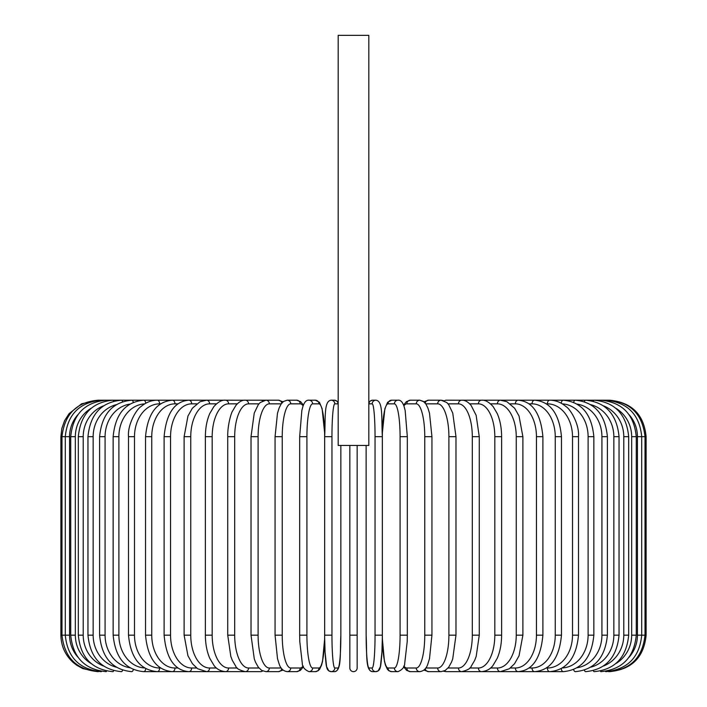 <?xml version="1.0" encoding="UTF-8"?>
<svg xmlns="http://www.w3.org/2000/svg" width="707" height="707" viewBox="0 0 707 707"><rect width="100%" height="100%" fill="white"/><g stroke="black" fill="none" stroke-linecap="round" stroke-linejoin="round"><path stroke-width="1.06" d="M357.15 668L357.15 635.169L357.15 668A3.65 3.65 0 0 1 353.5 671.65A3.65 3.65 0 0 1 349.85 668L349.85 445.445M368.824 35.35L338.176 35.35L338.176 445.445L368.824 445.445L368.824 35.35M357.15 445.445L357.15 635.169L349.85 635.169L349.85 668L349.85 635.169M97.372 671.65L82.887 668.645L76.63 665.181L73.033 662.344C65.132 655.009 61.085 645.951 60.89 635.169L60.89 436.687L69.56 436.687L69.56 635.169L60.89 635.169M60.89 436.687L61.836 428.451L64.611 420.638L69.083 413.648L81.712 403.732L98.432 400.312M608.568 400.312L609.628 400.197C631.784 402.363 643.944 414.523 646.11 436.687L637.44 436.687A32.84 32.336 -90 0 0 629.133 414.717M646.11 436.687L646.11 635.169L637.44 635.169L637.44 436.687M609.628 671.641L609.628 671.65C631.784 669.485 643.953 657.324 646.11 635.169M608.568 671.535L608.647 671.65C630.405 669.812 642.53 657.651 645.014 635.169L645.014 436.687C642.451 414.125 630.335 401.965 608.647 400.197L463.324 400.197A3.65 3.164 -90 0 0 462.767 400.259M629.133 657.139A32.84 32.336 -90 0 0 637.44 635.169M605.484 671.341A3.65 0.636 90 0 0 605.731 671.65C627.56 669.52 639.561 657.36 641.717 635.169L641.717 436.687C639.561 414.496 627.56 402.336 605.731 400.197A3.65 0.636 -90 0 0 605.484 400.507M636.265 635.169L631.669 635.169L631.669 436.687L636.265 436.687L636.265 635.169C634.099 657.395 622.31 669.556 600.897 671.65A3.65 0.946 90 0 1 600.384 671.058M615.77 663.626A32.84 31.718 -90 0 0 631.669 635.169M631.669 436.687A32.84 31.718 -90 0 0 615.77 408.222M600.384 400.798A3.65 0.946 -90 0 1 600.897 400.197C622.31 402.292 634.099 414.452 636.265 436.687M628.682 635.169L623.786 635.169L623.786 436.687L628.682 436.687L628.682 635.169C626.517 657.457 615.019 669.617 594.18 671.65A3.65 1.246 90 0 1 593.332 670.669M603.433 666.038A32.84 30.861 -90 0 0 623.786 635.169M623.786 436.687A32.84 30.861 -90 0 0 603.433 405.809M593.332 401.178A3.65 1.246 -90 0 1 594.18 400.197C615.019 402.239 626.517 414.399 628.682 436.687M619.04 635.169L613.844 635.169L613.844 436.687L619.04 436.687L619.04 635.169C616.866 657.537 605.731 669.697 585.626 671.65A3.65 1.538 90 0 1 584.389 670.165M590.716 667.178A32.84 29.756 -90 0 0 613.844 635.169M613.844 436.687A32.84 29.756 -90 0 0 590.716 404.678M584.389 401.691A3.65 1.538 -90 0 1 585.626 400.197C605.731 402.159 616.866 414.32 619.04 436.687M607.393 635.169L601.922 635.169L601.922 436.687L607.393 436.687L607.393 635.169C605.227 657.634 594.534 669.794 575.312 671.65A3.65 1.821 90 0 1 573.651 669.502M577.089 667.735A32.84 28.439 -90 0 0 601.922 635.169M601.922 436.687A32.84 28.439 -90 0 0 577.089 404.112M573.651 402.345A3.65 1.821 -90 0 1 575.312 400.197C594.534 402.053 605.227 414.214 607.393 436.687M593.853 635.169L588.109 635.169L588.109 436.687L593.853 436.687L593.853 635.169C591.688 657.766 581.499 669.927 563.302 671.65A3.65 2.094 90 0 1 561.243 668.619M562.348 667.974A32.84 26.901 -90 0 0 588.109 635.169M588.109 436.687A32.84 26.901 -90 0 0 562.348 403.883M561.243 403.237A3.65 2.094 -90 0 1 563.302 400.197C581.499 401.93 591.688 414.09 593.853 436.687M578.503 635.169L572.511 635.169L572.511 436.687L578.503 436.687L578.503 635.169C576.346 657.917 566.749 670.077 549.701 671.65L563.302 671.65M546.378 668L547.359 668A32.84 25.152 -90 0 0 572.511 635.169M547.359 668A3.65 2.342 90 0 0 549.701 671.65L534.607 671.65A3.65 2.581 90 0 1 532.026 668A32.84 23.216 -90 0 0 555.251 635.169L555.251 436.687L561.473 436.687L561.473 635.169L555.251 635.169M572.511 436.687A32.84 25.152 -90 0 0 547.359 403.847L546.378 403.847M547.359 403.847A3.65 2.342 -90 0 1 549.701 400.197C555.578 400.206 561.04 402.354 566.086 406.64C569.983 408.814 579.546 423.829 578.503 436.687M529.022 668L532.026 668M555.251 436.687A32.84 23.216 -90 0 0 532.026 403.847L529.022 403.847M532.026 403.847A3.65 2.581 -90 0 1 534.607 400.197C550.373 401.576 559.334 413.736 561.473 436.687M542.888 635.169L536.445 635.169L536.445 436.687L542.888 436.687L542.888 635.169C540.775 658.35 532.53 670.51 518.134 671.65L534.607 671.65C550.373 670.271 559.334 658.111 561.473 635.169M510.357 668L515.341 668A32.84 21.104 -90 0 0 536.445 635.169M515.341 668A3.65 2.793 90 0 0 518.134 671.65L500.406 671.65A3.65 2.987 90 0 1 497.419 668A32.84 18.833 -90 0 0 516.251 635.169L516.251 436.687L522.888 436.687L522.888 635.169L516.251 635.169M536.445 436.687A32.84 21.104 -90 0 0 515.341 403.847L510.357 403.847M515.341 403.847A3.65 2.793 -90 0 1 518.134 400.197C532.53 401.337 540.775 413.507 542.888 436.687M490.534 668L497.419 668M516.251 436.687A32.84 18.833 -90 0 0 497.419 403.847L490.534 403.847M497.419 403.847A3.65 2.987 -90 0 1 500.406 400.197L506.954 401.726L514.643 408.248L519.035 416.034L522.888 436.687M501.625 635.169L494.82 635.169L494.82 436.687L501.625 436.687L501.625 635.169C501.572 643.918 500.114 651.615 497.251 658.261L493.035 665.393C490.455 669.025 486.637 671.111 481.564 671.65L500.406 671.65L509.34 668.751L514.546 663.732L519.053 655.778L522.888 635.169M469.713 668L478.4 668A32.84 16.42 -90 0 0 494.82 635.169M478.4 668A3.65 3.164 90 0 0 481.564 671.65L461.742 671.65A3.65 3.305 90 0 1 458.436 668A32.84 13.875 -90 0 0 472.311 635.169L472.311 436.687L479.266 436.687L479.266 635.169L472.311 635.169M494.82 436.687A32.84 16.42 -90 0 0 478.4 403.847L469.713 403.847M462.767 671.597A3.65 3.164 90 0 0 463.324 671.65L462.484 671.623M478.4 403.847A3.65 3.164 -90 0 1 481.564 400.197C485.073 399.826 488.935 401.956 493.124 406.578L497.242 413.56C500.114 420.214 501.572 427.921 501.625 436.687M448.061 668L458.436 668M472.311 436.687A32.84 13.875 -90 0 0 458.436 403.847L448.061 403.847M444.35 670.925A3.65 3.305 90 0 0 446.32 671.65L461.742 671.65C467.548 670.165 470.685 668.407 471.154 666.383L474.697 660.32L476.2 656.343L479.266 635.169M444.35 400.922A3.65 3.305 -90 0 1 446.32 400.197L462.493 400.233M458.436 403.847A3.65 3.305 -90 0 1 461.742 400.197C464.808 400.003 467.946 401.753 471.145 405.465L476.147 415.345L479.266 436.687M455.98 635.169L448.901 635.169L448.901 436.687L455.98 436.687L455.98 635.169L452.719 658.88L451.508 662.15L448.689 667.222L445.242 670.457L441.097 671.65A3.65 3.429 90 0 1 437.668 668A32.84 11.232 -90 0 0 448.901 635.169M425.764 668L437.668 668M448.901 436.687A32.84 11.232 -90 0 0 437.668 403.847L425.764 403.847M425.252 668.689A3.65 3.429 90 0 0 428.619 671.65L423.9 670.077L428.619 671.65L441.097 671.65M425.252 403.167A3.65 3.429 -90 0 1 428.619 400.197L423.9 401.77L419.79 400.197L410.343 400.197A3.65 3.526 -90 0 0 406.825 403.847A32.84 8.502 -90 0 0 403.883 405.871M437.668 403.847A3.65 3.429 -90 0 1 441.097 400.197L443.554 400.613M431.942 635.169L424.766 635.169L424.766 436.687L431.942 436.687L431.942 635.169L429.502 658.624L427.938 663.714C426.533 668.424 423.82 671.067 419.79 671.65A3.65 3.526 90 0 1 416.264 668A32.84 8.502 -90 0 0 424.766 635.169M403.883 665.976A32.84 8.502 -90 0 0 406.825 668L416.264 668M424.766 436.687A32.84 8.502 -90 0 0 416.264 403.847L406.825 403.847M406.825 668A3.65 3.526 90 0 0 410.343 671.65L406.675 670.422L403.591 666.745L406.675 670.422L410.343 671.65L419.79 671.65M416.264 403.847A3.65 3.526 -90 0 1 419.79 400.197L423.458 401.426L425.932 404.095L427.956 408.169L429.52 413.286L431.942 436.687M407.267 635.169L400.082 635.169L400.082 436.687L407.329 436.687L407.329 635.169L407.214 641.603L404.731 663.166C404.74 666.842 402.486 669.67 397.979 671.65A3.65 3.597 90 0 1 394.382 668A32.84 5.7 -90 0 0 400.082 635.169M400.082 436.687A32.84 5.7 -90 0 0 394.382 403.847L388.046 403.847A32.84 5.7 -90 0 0 382.346 436.687L382.346 635.169A32.84 5.7 -90 0 0 388.046 668L394.382 668M388.046 668A3.65 3.597 90 0 0 391.643 671.65L397.979 671.65M375.046 436.687A32.84 2.863 -90 0 0 372.191 403.847A3.65 3.632 -90 0 1 375.824 400.197C383.221 400.878 381.356 417.042 382.337 436.687L382.346 635.169L375.046 635.169L375.046 436.687L382.346 436.687L382.337 635.169C382.443 653.312 380.675 667.408 380.401 666.657C379.924 669.768 378.395 671.438 375.824 671.65A3.65 3.632 90 0 1 372.191 668A32.84 2.863 -90 0 0 375.046 635.169M388.046 403.847A3.65 3.597 -90 0 1 391.643 400.197L387.604 402.292L384.882 408.69L382.319 433.347M394.382 403.847A3.65 3.597 -90 0 1 397.979 400.197L391.643 400.197M369.01 668A3.65 3.632 90 0 0 372.642 671.65C365.245 670.97 367.11 654.806 366.129 635.169L366.129 445.445L366.146 635.169A32.84 2.863 -90 0 0 369.01 668L372.191 668M372.191 403.847L369.01 403.847A32.84 2.863 -90 0 0 368.824 403.918M369.01 403.847A3.65 3.632 -90 0 1 372.642 400.197L370.256 401.002L368.824 402.84L370.256 401.002L372.642 400.197L375.824 400.197M331.954 635.169L324.663 635.169L324.663 436.687L331.954 436.687L331.954 635.169A32.84 2.863 90 0 0 334.809 668L337.99 668A32.84 2.863 90 0 0 340.854 635.169L340.854 445.445L340.854 635.169C339.89 654.806 341.755 670.97 334.358 671.65A3.65 3.632 -90 0 0 337.99 668M318.954 668A32.84 5.7 90 0 0 324.654 635.169L324.654 436.687A32.84 5.7 90 0 0 318.954 403.847L312.618 403.847A32.84 5.7 90 0 0 306.918 436.687L306.918 635.169L299.671 635.169L299.786 641.603L302.269 663.166C302.26 666.842 304.514 669.67 309.021 671.65A3.65 3.597 -90 0 0 312.618 668L318.954 668A3.65 3.597 -90 0 1 315.357 671.65L318.123 670.757L319.582 669.326L321.561 665.119L322.551 661.301L324.681 638.501L325.079 652.207L326.599 666.657L328.79 670.846L331.176 671.65A3.65 3.632 -90 0 0 334.809 668M338.176 403.918A32.84 2.863 90 0 0 337.99 403.847L334.809 403.847A32.84 2.863 90 0 0 331.954 436.687M334.809 403.847A3.65 3.632 90 0 0 331.176 400.197L334.358 400.197L336.744 401.002L338.176 402.84L336.744 401.002L334.358 400.197A3.65 3.632 90 0 1 337.99 403.847M306.918 635.169A32.84 5.7 90 0 0 312.618 668M299.733 436.687L306.918 436.687M331.176 400.197C323.779 400.878 325.644 417.042 324.663 436.687L324.654 635.169C324.557 653.312 326.325 667.408 326.599 666.657C327.076 669.768 328.605 671.438 331.176 671.65L334.358 671.65M324.681 433.347L322.118 408.69L319.396 402.292L315.357 400.197A3.65 3.597 90 0 1 318.954 403.847M315.357 400.197L309.021 400.197A3.65 3.597 90 0 1 312.618 403.847M303.117 405.871A32.84 8.502 90 0 0 300.175 403.847L290.736 403.847A32.84 8.502 90 0 0 282.234 436.687L282.234 635.169L275.058 635.169L277.498 658.624L279.062 663.714C280.467 668.424 283.18 671.067 287.21 671.65A3.65 3.526 -90 0 0 290.736 668L300.175 668A32.84 8.502 90 0 0 303.117 665.976M282.234 635.169A32.84 8.502 90 0 0 290.736 668M275.058 635.169L275.058 436.687L282.234 436.687M287.21 671.65L296.657 671.65A3.65 3.526 -90 0 0 300.175 668M303.409 405.111L300.572 401.611L296.657 400.197A3.65 3.526 90 0 1 300.175 403.847M296.657 400.197L287.21 400.197A3.65 3.526 90 0 1 290.736 403.847M281.236 403.847L269.332 403.847A32.84 11.232 90 0 0 258.099 436.687L258.099 635.169L251.02 635.169L254.281 658.88L255.492 662.15L258.311 667.222L261.758 670.457L265.903 671.65A3.65 3.429 -90 0 0 269.332 668L281.236 668M258.099 635.169A32.84 11.232 90 0 0 269.332 668M251.02 635.169L251.02 436.687L258.099 436.687M265.903 671.65L278.381 671.65L283.1 670.077L278.381 671.65A3.65 3.429 -90 0 0 281.748 668.689M283.1 401.77L278.381 400.197A3.65 3.429 90 0 1 281.748 403.167M263.446 400.613L260.68 400.197L265.903 400.197A3.65 3.429 90 0 1 269.332 403.847M258.939 403.847L248.564 403.847A32.84 13.875 90 0 0 234.689 436.687L234.689 635.169L227.734 635.169L230.8 656.343L232.303 660.32L235.846 666.383C236.315 668.407 239.452 670.165 245.258 671.65A3.65 3.305 -90 0 0 248.564 668L258.939 668M234.689 635.169A32.84 13.875 90 0 0 248.564 668M227.734 635.169L227.734 436.687L234.689 436.687M244.233 671.597A3.65 3.164 -90 0 1 243.676 671.65L260.68 671.65A3.65 3.305 -90 0 0 262.651 670.925M248.564 403.847A3.65 3.305 90 0 0 245.258 400.197L260.68 400.197A3.65 3.305 90 0 1 262.651 400.922M237.287 403.847L228.6 403.847A32.84 16.42 90 0 0 212.18 436.687L212.18 635.169L205.375 635.169C205.428 643.918 206.886 651.615 209.749 658.261L213.965 665.393C216.545 669.025 220.363 671.111 225.436 671.65A3.65 3.164 -90 0 0 228.6 668L237.287 668M212.18 635.169A32.84 16.42 90 0 0 228.6 668M205.375 635.169L205.375 436.687L212.18 436.687M227.734 436.687C227.433 424.925 231.489 412.34 232.373 411.377L235.855 405.465C239.054 401.753 242.192 400.003 245.258 400.197L243.685 400.197A3.65 3.164 90 0 1 244.233 400.259M98.432 671.535L98.353 671.65C76.595 669.812 64.47 657.651 61.986 635.169L61.986 436.687C64.549 414.125 76.665 401.965 98.353 400.197L225.436 400.197A3.65 3.164 90 0 1 228.6 403.847M216.466 403.847L209.581 403.847A32.84 18.833 90 0 0 190.749 436.687L190.749 635.169L184.112 635.169L187.947 655.778L192.454 663.732L197.66 668.751L206.594 671.65A3.65 2.987 -90 0 0 209.581 668L216.466 668M190.749 635.169A32.84 18.833 90 0 0 209.581 668M184.112 635.169L184.112 436.687L190.749 436.687M184.112 436.687L187.965 416.034L192.357 408.248L200.046 401.726L206.594 400.197A3.65 2.987 90 0 1 209.581 403.847M196.643 403.847L191.659 403.847A32.84 21.104 90 0 0 170.555 436.687L170.555 635.169L164.112 635.169C166.225 658.35 174.47 670.51 188.866 671.65A3.65 2.793 -90 0 0 191.659 668L196.643 668M170.555 635.169A32.84 21.104 90 0 0 191.659 668M164.112 635.169L164.112 436.687L170.555 436.687M164.112 436.687C166.225 413.507 174.47 401.337 188.866 400.197A3.65 2.793 90 0 1 191.659 403.847M177.978 403.847L174.974 403.847A32.84 23.216 90 0 0 151.749 436.687L151.749 635.169L145.527 635.169C147.666 658.111 156.627 670.271 172.393 671.65A3.65 2.581 -90 0 0 174.974 668L177.978 668M151.749 635.169A32.84 23.216 90 0 0 174.974 668M145.527 635.169L145.527 436.687L151.749 436.687M145.527 436.687C147.666 413.736 156.627 401.576 172.393 400.197A3.65 2.581 90 0 1 174.974 403.847M160.622 403.847L159.641 403.847A32.84 25.152 90 0 0 134.489 436.687L134.489 635.169L128.497 635.169C130.654 657.917 140.251 670.077 157.299 671.65A3.65 2.342 -90 0 0 159.641 668L160.622 668M134.489 635.169A32.84 25.152 90 0 0 159.641 668M128.497 635.169L128.497 436.687L134.489 436.687M128.497 436.687C127.454 423.829 137.017 408.814 140.914 406.64C145.96 402.354 151.422 400.206 157.299 400.197A3.65 2.342 90 0 1 159.641 403.847M144.652 403.883A32.84 26.901 90 0 0 118.891 436.687L118.891 635.169L113.147 635.169C115.312 657.766 125.501 669.927 143.698 671.65A3.65 2.094 -90 0 0 145.757 668.619M118.891 635.169A32.84 26.901 90 0 0 144.652 667.974M113.147 635.169L113.147 436.687L118.891 436.687M113.147 436.687C115.312 414.09 125.501 401.93 143.698 400.197A3.65 2.094 90 0 1 145.757 403.237M129.911 404.112A32.84 28.439 90 0 0 105.078 436.687L105.078 635.169L99.607 635.169C101.773 657.634 112.466 669.794 131.688 671.65A3.65 1.821 -90 0 0 133.349 669.502M105.078 635.169A32.84 28.439 90 0 0 129.911 667.735M99.607 635.169L99.607 436.687L105.078 436.687M99.607 436.687C101.773 414.214 112.466 402.053 131.688 400.197A3.65 1.821 90 0 1 133.349 402.345M116.284 404.678A32.84 29.756 90 0 0 93.156 436.687L93.156 635.169L87.96 635.169C90.134 657.537 101.269 669.697 121.374 671.65A3.65 1.538 -90 0 0 122.611 670.165M93.156 635.169A32.84 29.756 90 0 0 116.284 667.178M87.96 635.169L87.96 436.687L93.156 436.687M87.96 436.687C90.134 414.32 101.269 402.159 121.374 400.197A3.65 1.538 90 0 1 122.611 401.691M103.567 405.809A32.84 30.861 90 0 0 83.214 436.687L83.214 635.169L78.318 635.169C80.483 657.457 91.981 669.617 112.82 671.65A3.65 1.246 -90 0 0 113.668 670.669M83.214 635.169A32.84 30.861 90 0 0 103.567 666.038M78.318 635.169L78.318 436.687L83.214 436.687M78.318 436.687C80.483 414.399 91.981 402.239 112.82 400.197A3.65 1.246 90 0 1 113.668 401.178M91.23 408.222A32.84 31.718 90 0 0 75.331 436.687L75.331 635.169L70.735 635.169C72.901 657.395 84.69 669.556 106.103 671.65A3.65 0.946 -90 0 0 106.616 671.058M75.331 635.169A32.84 31.718 90 0 0 91.23 663.626M70.735 635.169L70.735 436.687L75.331 436.687M70.735 436.687C72.901 414.452 84.69 402.292 106.103 400.197A3.65 0.946 90 0 1 106.616 400.798M101.516 400.507A3.65 0.636 90 0 0 101.269 400.197C79.44 402.336 67.439 414.496 65.283 436.687L65.283 635.169C67.439 657.36 79.44 669.52 101.269 671.65A3.65 0.636 -90 0 0 101.516 671.341M69.56 635.169A32.84 32.336 90 0 0 77.867 657.139M77.867 414.717A32.84 32.336 90 0 0 69.56 436.687M391.643 671.65L388.877 670.757L387.418 669.326L385.439 665.119L384.449 661.301L382.319 638.501L381.921 652.207L380.401 666.657L378.21 670.846L375.824 671.65L372.642 671.65M446.32 671.65L443.554 671.243M455.98 436.687L452.754 413.082L448.715 404.669L446.806 402.557L441.097 400.197L428.619 400.197M403.591 405.111L406.428 401.611L410.343 400.197M397.979 400.197C400.595 399.888 402.663 402.071 404.174 406.737L405.164 410.546L407.329 436.687M299.671 635.169L299.671 436.687L301.836 410.546L302.826 406.737C304.337 402.071 306.405 399.888 309.021 400.197M315.357 671.65L309.021 671.65M296.657 671.65L300.325 670.422L303.409 666.745M287.21 400.197L283.542 401.426L281.068 404.095L279.044 408.169L277.48 413.286L275.058 436.687M251.02 436.687L254.246 413.082L258.285 404.669L260.194 402.557L265.903 400.197L278.381 400.197M244.516 671.623L143.698 671.65M244.507 400.233L225.436 400.197C221.927 399.826 218.065 401.956 213.876 406.578L209.758 413.56C206.886 420.214 205.428 427.921 205.375 436.687"/></g></svg>

